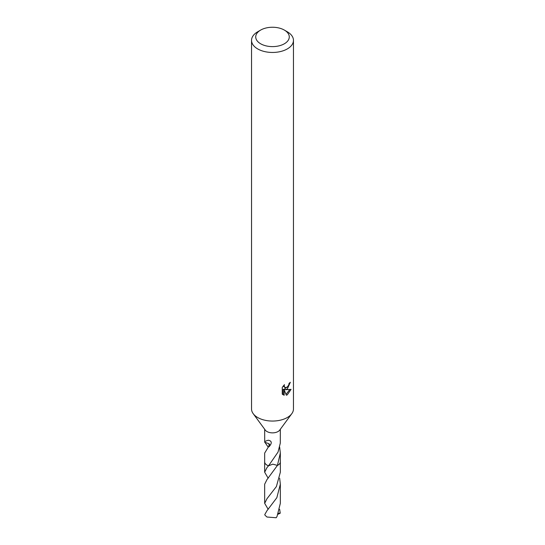 <?xml version="1.0" encoding="UTF-8"?>
<svg xmlns="http://www.w3.org/2000/svg" width="545" height="545" viewBox="0 0 545 545"><rect width="100%" height="100%" fill="white"/><g stroke="black" fill="none" stroke-linecap="round" stroke-linejoin="round"><path stroke-width="0.82" d="M284.361 30.084L287.324 31.801A20.962 12.106 180 0 1 293.462 40.357L293.462 408.948A20.962 12.106 180 0 1 291.793 413.682A20.962 12.106 180 0 1 287.324 417.511A20.962 12.106 180 0 1 253.207 413.682A20.962 12.106 180 0 1 251.538 408.948L251.538 40.357A20.962 12.106 180 0 1 257.676 31.801L260.639 30.084A16.772 9.681 180 0 1 284.361 30.084A16.772 9.681 180 0 1 284.361 43.777A16.772 9.681 180 0 1 260.639 43.777A16.772 9.681 180 0 1 260.639 30.084L257.676 31.801M291.793 413.682L279.701 430.114A7.828 4.517 180 0 1 278.032 431.545A7.828 4.517 180 0 1 265.299 430.114L253.207 413.682M287.324 388.98L285.314 389.736L291.057 389.368L287.324 394.805L286.336 395.214L284.163 389.791L284.163 395.268L282.249 394.137L282.249 387.386L284.456 384.661L284.156 385.996L284.974 387.604L287.324 387.168L288.836 384.743L289.061 383.346A20.962 12.106 0 0 0 290.335 382.283L287.324 388.98M293.462 40.357A20.962 12.106 180 0 1 287.324 48.914A20.962 12.106 180 0 1 264.475 51.537A20.962 12.106 180 0 1 251.538 40.357M280.328 461.629A7.841 4.524 180 0 1 280.341 461.901A7.828 4.517 180 0 1 278.032 465.083A7.828 4.517 180 0 1 277.425 465.403L272.813 464.17L268.556 465.784M280.328 461.71A7.834 4.524 180 0 1 278.039 465.096A7.834 4.524 180 0 1 277.419 465.416M268.167 478.203L264.659 472.202L266.955 467.637L268.549 465.791A7.834 4.524 180 0 1 264.672 461.71M280.328 429.269L280.287 443.146A7.828 4.517 0 0 1 280.225 443.419L278.032 452.084L268.549 465.791A7.828 4.517 180 0 1 264.672 461.887A7.841 4.524 180 0 1 264.672 461.629M279.646 447.084L280.328 453.072L277.425 465.403M268.181 447.091L264.85 442.268M269.026 446.771A5.218 3.011 0 0 0 268.923 443.685L268.992 446.205L268.583 446.634A7.828 4.517 180 0 0 269.026 446.771C272.2 443.14 271.962 440.953 268.31 440.224C265.558 441.014 264.359 441.695 264.713 442.268L264.672 429.269M268.583 446.634L264.672 453.072L264.672 461.887A7.841 4.524 180 0 0 266.955 465.103A7.841 4.524 180 0 0 268.528 465.805M288.21 386.132L284.32 389.157L285.314 389.736M289 384.055L289.177 383.258M284.974 387.604L283.223 386.01M282.671 394.526L283.155 394.682L283.155 389.212L284.163 389.791M286.023 394.396L289.749 389.627M283.155 394.682L284.163 395.268M264.713 442.261L268.923 443.685M266.961 510.74L264.768 514.589A7.828 4.517 180 0 0 265.034 515.243L266.968 517.028L276.199 517.75L277.03 516.462L280.328 503.342L280.334 484.198L276.84 497.708L266.961 510.74M279.66 478.21L280.334 484.198M279.653 509.323L280.232 513.192L278.059 514.235M268.181 509.316L264.672 503.335L266.961 498.736L276.39 486.556L280.341 472.208L280.341 461.901A7.841 4.524 180 0 1 277.432 465.416L266.961 479.634L264.666 484.192L264.672 503.335M280.232 513.077L278.441 513.288M280.328 461.887L280.328 453.072M264.659 472.202L264.659 461.901"/></g></svg>
